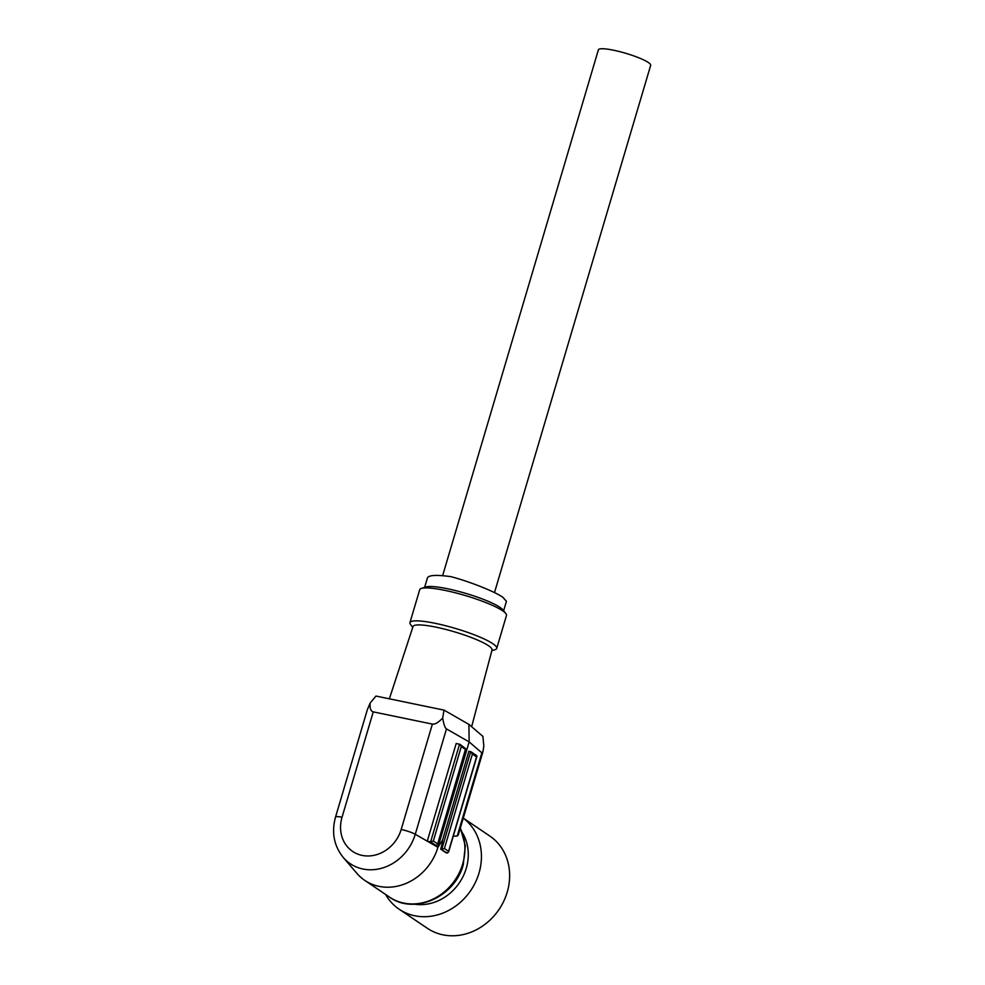<?xml version="1.0" encoding="UTF-8"?>
<svg xmlns="http://www.w3.org/2000/svg" width="985" height="985" viewBox="0 0 985 985"><rect width="100%" height="100%" fill="white"/><g stroke="black" fill="none" stroke-linecap="round" stroke-linejoin="round"><path stroke-width="1.48" d="M414.587 904.193A46.418 40.693 -55.9 0 0 459.429 882.745A46.418 40.693 -55.9 0 0 462.63 833.138M385.578 894.442A55.702 48.831 -55.9 0 0 399.147 909.217A55.702 48.831 -55.9 0 0 408.061 913.834A55.702 48.831 -55.9 0 0 473.194 886.599A55.702 48.831 -55.9 0 0 463.258 818.153M399.147 909.217L427.355 928.289A55.702 48.831 -55.9 0 0 436.269 932.906A55.702 48.831 -55.9 0 0 501.993 904.612A55.702 48.831 -55.9 0 0 489.742 835.994L463.27 818.104M494.495 592.588L650.679 65.318A27.272 4.457 -163.5 0 0 626.866 53.633A27.272 4.457 -163.5 0 0 598.572 49.509A27.272 4.457 -163.5 0 0 598.387 49.829L442.622 575.683M412.777 627.31L410.634 624.675A45.261 7.387 16.5 0 1 409.932 622.68L419.696 589.744A45.261 7.387 16.5 0 1 421.358 588.451L425.914 586.974A41.198 6.723 16.5 0 1 461.017 592.034A41.198 6.723 16.5 0 1 499.875 607.289A41.198 6.723 16.5 0 1 502.769 609.74L505.785 613.458A45.261 7.387 16.5 0 1 506.475 615.453L496.723 648.389A45.261 7.387 16.5 0 1 495.061 649.681L491.823 650.728M424.621 587.392L427.465 577.826C428.943 575.068 436.811 574.686 451.056 576.681C469.783 581.63 494.47 591.431 502.842 597.255L506.438 601.293L503.618 610.798M409.932 622.68A45.261 7.387 16.5 0 1 445.134 625.61A45.261 7.387 16.5 0 1 492.857 643.697A45.261 7.387 16.5 0 1 496.723 648.389M421.358 588.451A45.261 7.387 16.5 0 1 459.921 594.004A45.261 7.387 16.5 0 1 502.609 610.774A45.261 7.387 16.5 0 1 505.785 613.458M389.358 698.808L413.023 626.546A41.198 6.723 16.5 0 1 445.146 629.267A41.198 6.723 16.5 0 1 488.498 645.717A41.198 6.723 16.5 0 1 492.032 649.94L471.643 726.721M444.42 848.504L441.723 849.365L470.658 751.666L472.381 754.104L444.42 848.504L448.581 851.323L448.507 852.247L446.254 852.912L440.701 849.156A51.06 44.768 -55.9 0 0 442.585 840.008L437.931 847.285A51.06 44.768 124.1 0 1 364.745 880.368A51.06 44.768 124.1 0 1 356.878 873.338L343.236 857.442A45.372 39.782 124.1 0 0 383.251 867.76A45.372 39.782 124.1 0 0 415.264 834.283A11.611 1.896 -163.5 0 0 401.178 829.481L432.39 724.098L373.253 711.872L342.029 817.255A33.859 29.685 -55.9 0 0 362.111 855.399A33.859 29.685 -55.9 0 0 401.178 829.481M457.225 836.068L481.874 752.836L482.958 751.666L458.32 834.812L457.225 836.068L453.272 836.154M342.029 817.255A11.611 1.896 16.5 0 0 335.528 817.082L367.331 709.717L370.138 703.056L375.974 696.05L444.038 710.123L468.909 724.381L482.884 736.386L483.832 745.879L482.958 751.666M461.288 746.593L460.081 744.401L465.819 748.834L465.449 749.413L461.288 746.593L433.326 841.005L430.617 841.867L427.268 841.165L415.264 834.283L446.476 728.912C445.011 727.952 443.742 724.332 442.671 718.053L444.038 710.123M460.081 744.401L456.203 743.478L427.268 841.165L434.373 845.241L436.17 845.61L437.414 844.748L465.449 749.413M370.138 703.056C369.72 708.313 370.754 711.256 373.253 711.872M481.874 752.836L469.143 741.902L437.931 847.285L434.373 845.241M470.658 751.666L468.86 751.296L442.585 840.008M432.39 724.098C434.976 724.529 438.399 722.51 442.671 718.053M471.187 751.9L476.654 755.593L476.543 756.911L472.381 754.104M468.909 724.381L469.143 741.902L446.476 728.912M447.264 853.121L440.701 849.156M460.352 827.954L465.339 845.696L463.27 864.731C454.984 896.929 414.192 915.262 389.481 897.089A51.06 44.768 -55.9 0 0 462.679 864.005A51.06 44.768 -55.9 0 0 460.278 828.225M436.17 845.61L430.617 841.867L459.564 744.167M433.326 841.005L437.488 843.813M448.581 851.323L476.543 756.911M389.481 897.089L364.745 880.368M465.819 748.834L437.414 844.748M476.925 756.332L448.507 852.247M335.528 817.082C331.366 832.35 333.94 845.807 343.236 857.442"/></g></svg>
